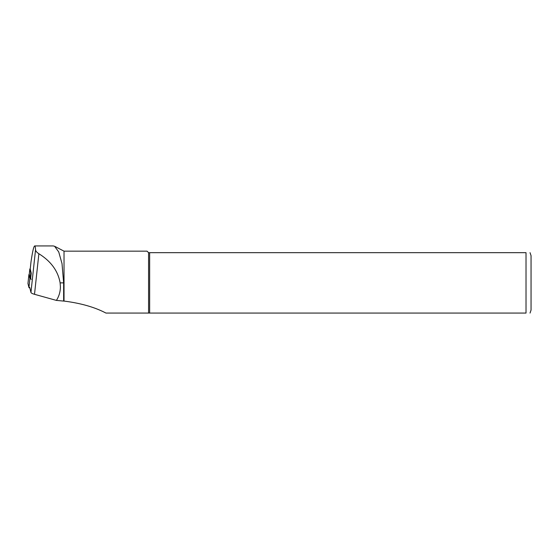 <?xml version="1.0" encoding="UTF-8"?>
<svg xmlns="http://www.w3.org/2000/svg" width="559" height="559" viewBox="0 0 559 559"><rect width="100%" height="100%" fill="white"/><g stroke="black" fill="none" stroke-linecap="round" stroke-linejoin="round"><path stroke-width="0.84" d="M29.704 287.361L30.948 292.448C31.15 293.07 32.338 293.692 34.511 294.307L56.417 300.407C59.023 296.291 60.351 291.791 60.407 286.914L60.12 282.875C58.045 270.982 50.96 261.27 38.871 253.737C36.768 252.402 35.657 251.054 35.545 249.691C35.399 247.204 35.112 245.953 34.7 245.932C33.729 246.295 32.492 251.641 30.99 261.961L30.927 262.534M56.417 300.407L63.635 301.084L63.635 282.875L62.014 263.61L58.737 251.955L54.607 246.281L53.294 245.953M30.598 279.039L31.227 273.183L30.228 269.033M63.635 301.084L64.026 301.077L64.026 251.166L54.607 246.274M64.026 301.077C80.803 303.202 94.778 307.198 105.951 313.068L148.575 313.068L148.575 252.675L526.019 252.675C531.833 252.675 531.833 252.675 526.019 252.675L526.019 313.068C531.833 313.068 531.833 313.068 526.019 313.068L148.575 313.068M64.026 251.166L147.066 251.166L148.575 252.675M149.651 313.068L149.651 252.675M531.05 310.049L531.05 255.694L531.05 310.049L530.044 313.068M31.22 273.155A2.012 0.419 -173.9 0 1 30.759 272.862L30.172 278.305A2.012 0.419 6.1 0 0 30.647 278.606M30.249 268.809A2.012 0.419 6.1 0 0 29.823 269.012A2.012 0.419 6.1 0 0 29.83 269.047L30.759 272.862M30.172 278.305L29.243 274.49A2.012 0.419 -173.9 0 1 29.236 274.455A2.012 0.419 -173.9 0 1 29.25 274.427M31.297 279.234A3.019 0.622 -173.9 0 1 29.886 278.592L28.907 274.574L29.243 274.413M29.872 288.046A3.019 0.622 -173.9 0 1 28.928 287.522L27.957 283.483M63.635 282.875L60.12 282.875M34.511 294.307L38.871 253.737M30.948 292.448L35.545 249.691M30.228 269.082L30.99 261.961M29.83 269.047L29.243 274.49M28.914 274.602L27.95 283.532L28.907 274.574M29.886 278.592L28.928 287.522M53.294 245.932L34.7 245.932M30.221 269.054L30.962 262.227M530.044 252.675L531.05 255.694M29.823 269.012L29.236 274.455"/></g></svg>
